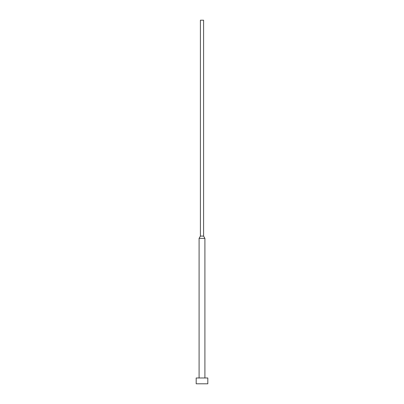 <?xml version="1.0" encoding="UTF-8"?>
<svg xmlns="http://www.w3.org/2000/svg" width="404" height="404" viewBox="0 0 404 404"><rect width="100%" height="100%" fill="white"/><g stroke="black" fill="none" stroke-linecap="round" stroke-linejoin="round"><path stroke-width="0.61" d="M207.818 377.982L196.182 377.982L196.182 383.8L207.818 383.8L207.818 377.982M203.601 236.093L200.399 236.093L200.399 20.2L203.601 20.2L203.601 236.093L204.909 238.36L199.091 238.36L199.091 377.982M204.909 238.36L204.909 377.982M200.399 236.093L199.091 238.36"/></g></svg>
